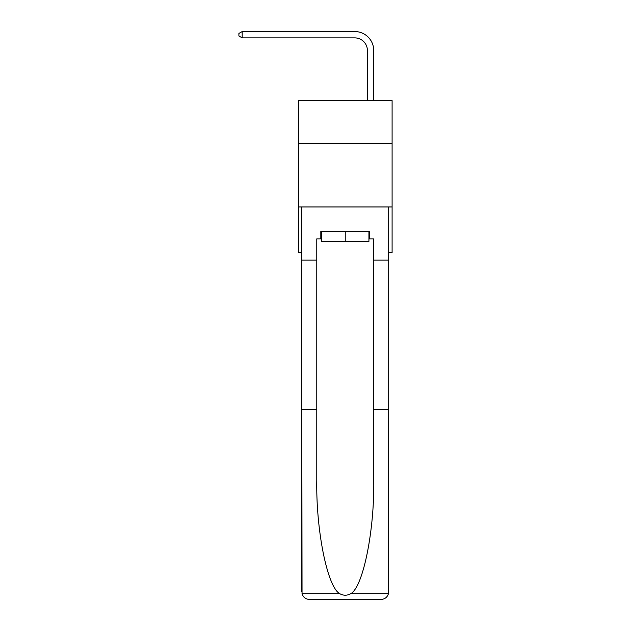 <?xml version="1.0" encoding="UTF-8"?>
<svg xmlns="http://www.w3.org/2000/svg" width="631" height="631" viewBox="0 0 631 631"><rect width="100%" height="100%" fill="white"/><g stroke="black" fill="none" stroke-linecap="round" stroke-linejoin="round"><path stroke-width="0.95" d="M392.103 143.655L392.103 100.605L298.408 100.605L298.408 143.655L392.103 143.655L392.103 252.534L388.68 252.534M392.103 206.96L298.408 206.96L298.408 143.655M298.408 206.96L298.408 252.534L301.823 252.534M367.408 100.605L367.408 50.543A12.659 12.659 0 0 0 354.748 37.884L242.194 37.884L238.897 35.983L238.897 33.451L242.194 31.55L354.748 31.55A18.993 18.993 0 0 1 373.741 50.543L373.741 100.605M368.93 231.269L368.93 241.397L321.573 241.397L321.573 231.269M345.252 231.269L345.252 241.397M368.93 238.865L369.687 238.865L369.687 231.269L320.816 231.269L320.816 238.865L316.77 238.865L316.77 409.535L301.823 409.535L302.044 593.676C303.195 597.265 305.656 599.19 309.427 599.45L328.664 599.45M309.427 599.45L381.085 599.45L309.427 599.45M361.839 599.45L381.085 599.45C384.847 599.19 387.308 597.265 388.459 593.676L388.68 409.535L388.68 591.854M316.77 409.535L316.77 480.365C315.981 530.687 327.41 587.059 339.738 593.676C343.414 595.719 347.089 595.719 350.765 593.676C363.093 587.059 374.53 530.687 373.741 480.365L373.741 238.865L369.687 238.865M301.823 591.854L301.823 206.96L388.68 206.96L388.68 260.13L373.741 260.13M316.77 260.13L301.823 260.13M388.68 260.13L388.68 409.535L373.741 409.535M320.816 238.865L321.573 238.865M367.408 50.543A12.659 12.659 0 0 0 354.748 37.884A12.659 12.659 0 0 1 367.408 50.543A12.659 12.659 0 0 0 354.748 37.884A12.659 12.659 0 0 1 367.408 50.543A12.659 12.659 0 0 0 354.748 37.884A12.659 12.659 0 0 1 367.408 50.543A12.659 12.659 0 0 0 354.748 37.884A12.659 12.659 0 0 1 367.408 50.543A12.659 12.659 0 0 0 354.748 37.884A12.659 12.659 0 0 1 367.408 50.543A12.659 12.659 0 0 0 354.748 37.884A12.659 12.659 0 0 1 367.408 50.543A12.659 12.659 0 0 0 354.748 37.884A12.659 12.659 0 0 1 367.408 50.543M242.194 31.55L354.748 31.55L242.194 31.55L354.748 31.55L242.194 31.55L354.748 31.55L242.194 31.55L354.748 31.55L242.194 31.55L354.748 31.55L242.194 31.55L354.748 31.55L242.194 31.55L354.748 31.55L242.194 31.55L242.194 37.884M302.044 593.676L339.738 593.676M350.765 593.676L388.459 593.676"/></g></svg>
